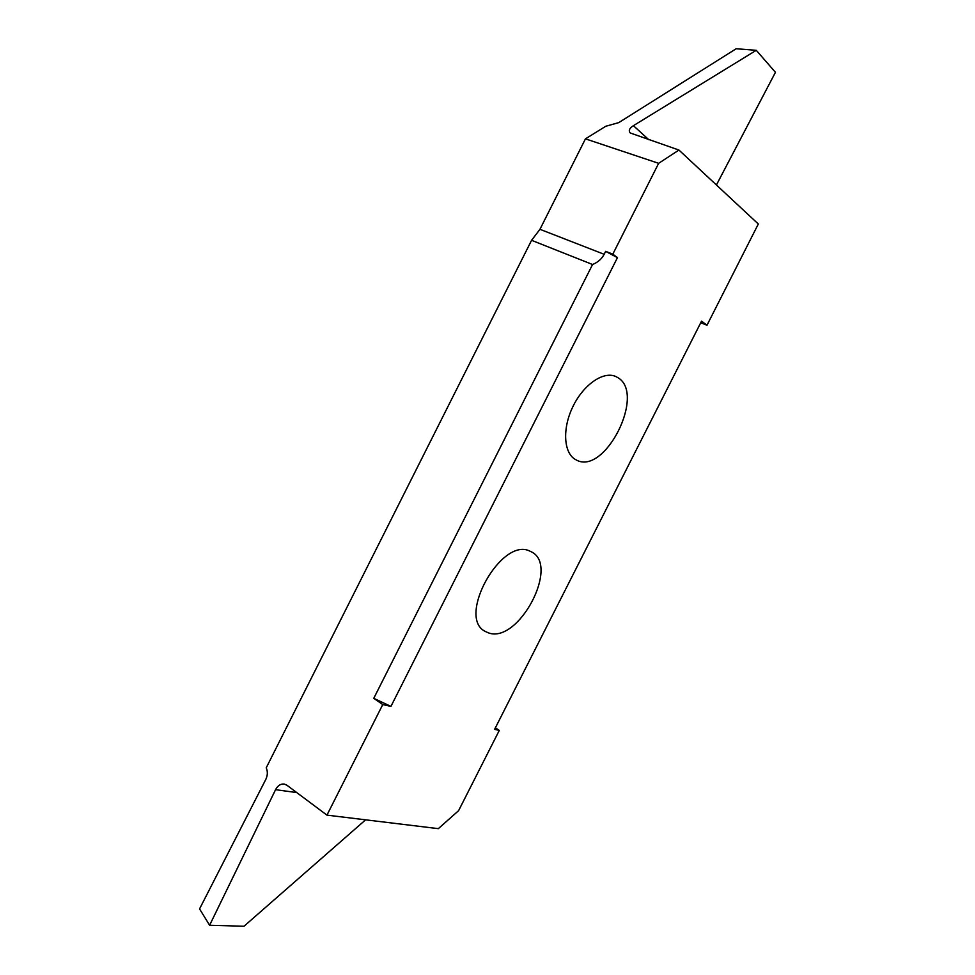 <?xml version="1.0" encoding="UTF-8"?>
<svg xmlns="http://www.w3.org/2000/svg" width="975" height="975" viewBox="0 0 975 975"><rect width="100%" height="100%" fill="white"/><g stroke="black" fill="none" stroke-linecap="round" stroke-linejoin="round"><path stroke-width="1.46" d="M576.018 459.822L576.188 459.92C604.695 476.239 646.425 393.473 617.65 377.52L615.834 376.545C603.476 370.732 583.233 384.723 572.678 407.075C561.953 429.353 563.806 453.814 576.018 459.822M488.463 632.872C518.31 644.109 560.028 565.671 531.521 551.911L529.839 551.107C501.528 536.64 456.58 617.029 485.062 631.337L488.463 632.872M382.761 704.572L373.754 698.332L390.938 706.388L382.761 704.572L326.954 815.137L438.336 828.652L458.603 810.664L499.298 730.397L494.605 729.349L701.549 321.141L706.985 325.248L758.318 224.006L678.929 150.053L658.649 163.325L612.824 254.146L605.646 251.355L604.159 254.292L539.955 229.308L531.57 240.313L266.236 767.8C267.832 771.517 267.686 775.405 265.785 779.464L199.558 908.907L209.613 925.263L244.006 926.25L365.601 819.829M390.938 706.388L617.455 257.644L612.824 254.146M373.754 698.332L592.568 264.505L531.57 240.313M326.954 815.137L286.906 785.216L284.188 784.046C280.629 783.705 277.753 785.582 275.559 789.677L209.613 925.263M716.418 184.97L775.442 72.321L756.271 50.31L736.162 48.75L618.772 122.618L605.743 126.275L585.451 138.852L539.955 229.308M756.271 50.31L633.409 125.678C629.375 128.286 628.327 130.711 630.252 132.978L678.929 150.053M585.451 138.852L658.649 163.325M700.745 322.725L706.985 325.248M495.385 727.801L499.298 730.397M605.646 251.355L617.455 257.644M592.568 264.505C597.907 262.312 601.77 258.911 604.159 254.292M648.814 139.718L633.409 125.678M275.559 789.677L296.729 792.565"/></g></svg>
